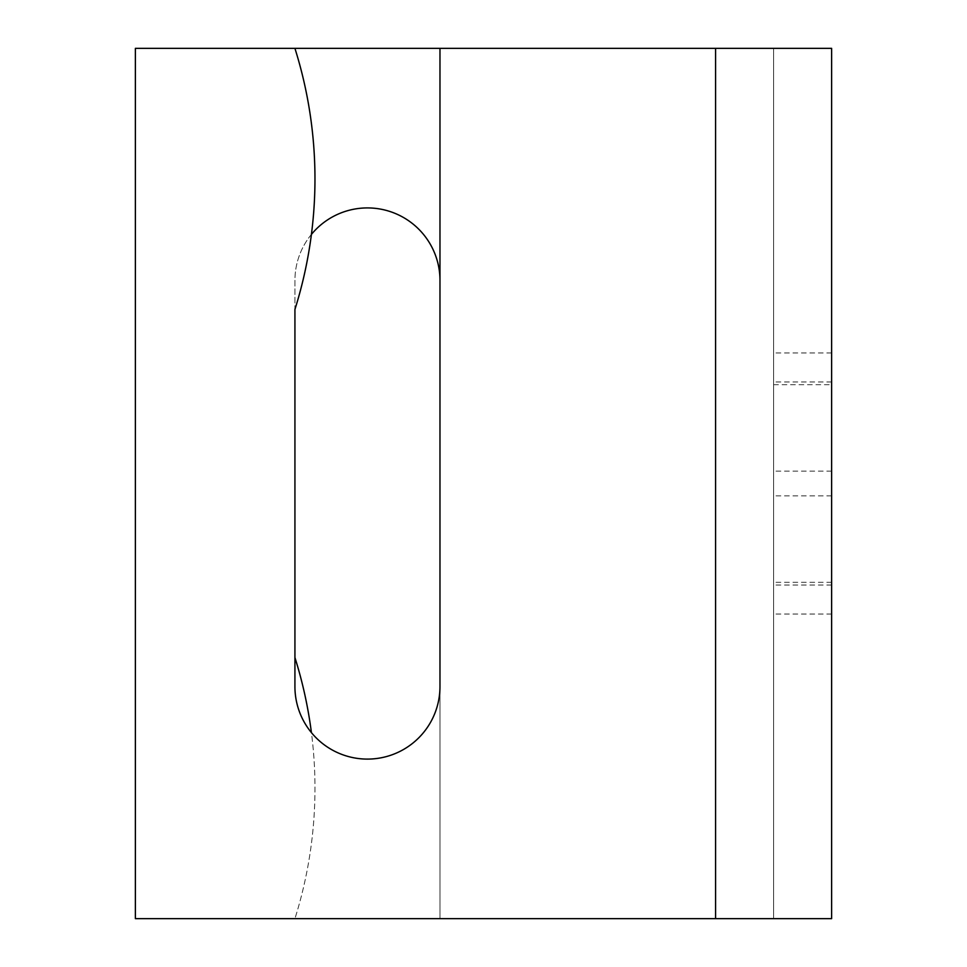 <?xml version="1.0" encoding="UTF-8"?>
<svg xmlns="http://www.w3.org/2000/svg" width="967" height="967" viewBox="0 0 967 967"><rect width="100%" height="100%" fill="white"/><g stroke="black" fill="none" stroke-linecap="round" stroke-linejoin="round"><path stroke-width="0.73" stroke-dasharray="4.83 3.63" d="M439.973 279.487A72.525 72.525 0 0 1 439.985 280.43L439.985 918.65L439.985 280.43A72.525 72.525 0 0 0 367.46 207.905A72.525 72.525 0 0 0 294.935 280.43L294.935 657.56A435.15 435.15 0 0 1 294.935 918.65A435.15 435.15 0 0 0 311.422 732.623M294.923 309.44L294.923 686.57A72.525 72.525 0 0 0 367.448 759.095A72.525 72.525 0 0 0 439.973 686.57L439.973 48.35L715.58 48.35L715.58 918.65L715.58 48.35L773.6 48.35L715.58 48.35L715.58 918.65L831.62 918.65L773.6 918.65L773.6 48.35L831.62 48.35L773.6 48.35L773.6 918.65L439.985 918.65L831.62 918.65L831.62 48.35L294.923 48.35A435.15 435.15 0 0 1 294.923 309.44L294.935 280.43A72.525 72.525 0 0 1 311.422 234.401M715.58 918.65L135.38 918.65L294.935 918.65L135.38 918.65L135.38 48.35L135.38 918.65L135.38 48.35L294.923 48.35M831.62 384.685L831.62 614.045L831.62 352.955L831.62 384.685L773.6 384.685L773.6 352.955L773.6 614.045L773.6 384.685M715.58 48.35L439.973 48.35M831.62 471.122L773.6 471.122M831.62 495.878L773.6 495.878M831.62 582.315L773.6 582.315M831.62 381.965L773.6 381.965M831.62 352.955L773.6 352.955M831.62 585.035L773.6 585.035M831.62 614.045L773.6 614.045"/><path stroke-width="1.45" d="M311.422 732.623A435.15 435.15 0 0 0 294.935 657.56L294.935 309.416A435.15 435.15 0 0 0 294.923 48.35L135.38 48.35L135.38 918.65L715.58 918.65L715.58 48.35L831.62 48.35L831.62 918.65L715.58 918.65M311.422 234.401A72.525 72.525 0 0 1 439.973 279.487M715.58 48.35L439.973 48.35L439.973 686.57A72.525 72.525 0 0 1 367.448 759.095A72.525 72.525 0 0 1 294.923 686.57L294.923 309.44M439.973 48.35L294.923 48.35"/></g></svg>
